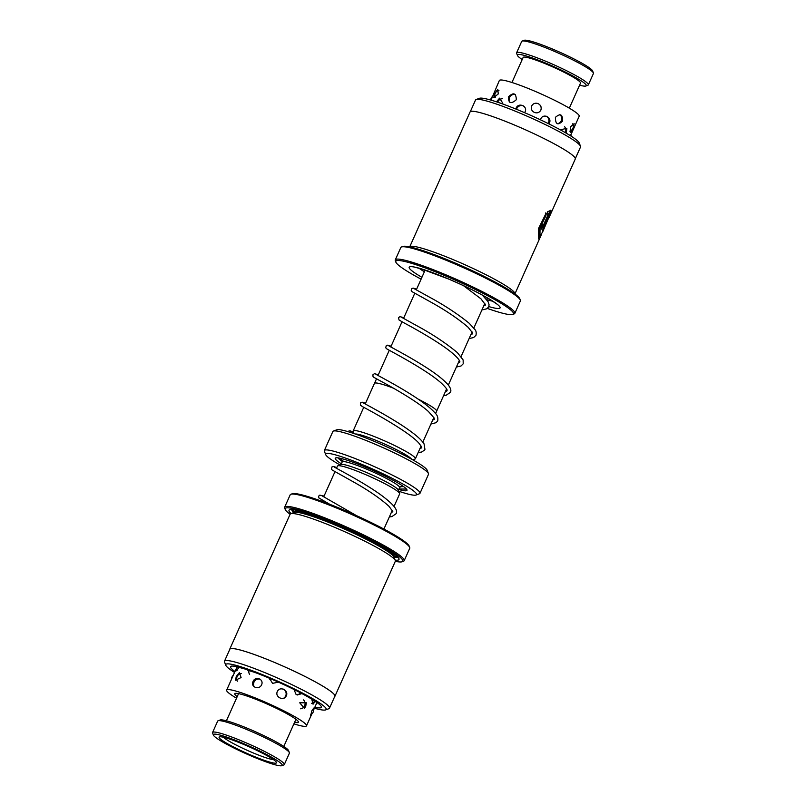 <?xml version="1.0" encoding="UTF-8"?>
<svg xmlns="http://www.w3.org/2000/svg" width="806" height="806" viewBox="0 0 806 806"><rect width="100%" height="100%" fill="white"/><g stroke="black" fill="none" stroke-linecap="round" stroke-linejoin="round"><path stroke-width="1.21" d="M353.975 433.316L353.23 431.381A34.053 3.738 24.1 0 1 377.027 437.648A34.084 3.738 24.1 0 1 415.402 458.745A34.084 3.738 24.1 0 1 414.798 459.098M418.102 399.091A34.084 3.738 24.1 0 1 436.661 411.211L435.583 413.619M411.685 459.239A31.434 3.446 -155.9 0 0 376.523 440.58A31.434 3.446 -155.9 0 0 355.285 434.011M353.31 431.593A34.084 3.738 24.1 0 1 353.179 430.908A34.084 3.738 24.1 0 1 377.027 437.648A34.053 3.738 24.1 0 1 415.009 459.027L412.793 459.853M394.033 506.43L399.635 493.907A34.053 3.738 -155.9 0 0 399.615 493.443A34.053 3.738 -155.9 0 0 361.3 472.82A34.053 3.738 -155.9 0 0 337.835 465.808A34.053 3.738 -155.9 0 0 337.472 466.1L336.485 468.306M399.615 493.443L398.295 490.028A31.434 3.446 -155.9 0 0 362.922 470.996A31.434 3.446 -155.9 0 0 341.26 464.518L337.835 465.808M398.738 489.494A39.293 4.312 -155.9 0 0 406.949 489.806A39.293 4.312 -155.9 0 0 362.73 466.019A39.293 4.312 -155.9 0 0 335.659 457.919A39.293 4.312 -155.9 0 0 341.361 463.823M338.117 457.889A37.197 4.08 -155.9 0 0 342.338 461.526M333.412 431.069L336.837 429.779A49.77 5.461 24.1 0 1 371.133 440.046A49.77 5.461 24.1 0 1 427.14 470.18L428.46 473.585A52.39 5.753 -155.9 0 0 369.511 441.869A52.39 5.753 -155.9 0 0 333.412 431.069A52.39 5.753 -155.9 0 0 332.858 431.512L324.355 450.534A52.39 5.753 24.1 0 1 360.997 460.881A52.39 5.753 24.1 0 1 419.986 493.312A52.39 5.753 24.1 0 1 419.442 493.756L416.017 495.045A49.77 5.461 -155.9 0 0 360.494 463.813A49.77 5.461 -155.9 0 0 325.715 454.655A49.77 5.461 -155.9 0 0 340.051 464.971M419.986 493.312L428.5 474.301A52.39 5.753 -155.9 0 0 428.46 473.585M398.758 491.227A49.77 5.461 -155.9 0 0 416.017 495.045M325.715 454.655L324.385 451.239A52.39 5.753 24.1 0 1 324.355 450.534M365.229 403.967L374.437 383.384A34.084 3.738 24.1 0 1 393.479 388.2M255.834 757.922A37.721 4.141 -155.9 0 0 281.828 765.7A37.721 4.141 -155.9 0 0 239.745 742.024A37.721 4.141 -155.9 0 0 213.389 735.082A37.721 4.141 -155.9 0 0 255.834 757.922M213.389 735.082L212.593 733.037A39.293 4.312 24.1 0 1 212.562 732.503A39.293 4.312 24.1 0 1 240.047 740.271A39.293 4.312 24.1 0 1 284.296 764.592A39.293 4.312 24.1 0 1 283.883 764.924L281.828 765.7M218.083 720.765L220.139 719.99A37.721 4.141 24.1 0 1 246.132 727.768A37.721 4.141 24.1 0 1 288.578 750.608L289.374 752.653A39.293 4.312 -155.9 0 0 245.155 728.866A39.293 4.312 -155.9 0 0 218.083 720.765A39.293 4.312 -155.9 0 0 217.67 721.098L212.562 732.503M284.296 764.592L289.394 753.187A39.293 4.312 -155.9 0 0 289.374 752.653M254.495 756.602A31.434 3.446 24.1 0 1 219.434 736.875A31.434 3.446 24.1 0 1 241.085 743.354A31.434 3.446 24.1 0 1 276.458 762.385A31.434 3.446 24.1 0 1 254.495 756.602M223.353 737.218A28.815 3.164 -155.9 0 0 254.998 753.67A28.815 3.164 -155.9 0 0 273.587 759.695M522.117 41.076L524.172 40.3A37.721 4.141 24.1 0 1 546.488 46.597A37.721 4.141 24.1 0 1 592.612 70.918L593.407 72.963A39.293 4.312 -155.9 0 0 545.36 47.635A39.293 4.312 -155.9 0 0 522.117 41.076A39.293 4.312 -155.9 0 0 521.704 41.408L516.606 52.813A39.293 4.312 24.1 0 1 540.262 59.04A39.293 4.312 24.1 0 1 588.33 84.902A39.293 4.312 24.1 0 1 587.917 85.234L585.861 86.01A37.721 4.141 -155.9 0 0 540.111 60.853A37.721 4.141 -155.9 0 0 517.422 55.392A37.721 4.141 -155.9 0 0 522.207 59.533M588.33 84.902L593.438 73.497A39.293 4.312 -155.9 0 0 593.407 72.963M579.585 85.204A37.721 4.141 -155.9 0 0 585.861 86.01M511.941 82.494L523.144 57.448A31.434 3.446 24.1 0 1 542.065 62.425A31.434 3.446 24.1 0 1 580.522 83.119L569.318 108.165M517.422 55.392L516.626 53.347A39.293 4.312 24.1 0 1 516.606 52.813M311.761 699.175L313.05 704.202L315.217 701.432M293.978 689.483L296.124 694.56L300.991 693.996M269.526 678.269L272.529 683.367L278.423 682.138M247.623 670.199L254.615 672.345M236.883 667.711L235.896 671.076L239.301 667.398M313.564 709.995L314.34 707.467L311.761 710.942L310.552 716.232L311.791 714.005M305.726 706.368L306.33 702.761L299.721 702.802L304.386 708.343L305.726 706.368M286.301 695.8C289.042 690.208 279.763 685.805 277.304 691.548C274.695 697.14 283.984 701.522 286.301 695.8M261.607 684.788C264.166 679.085 255.321 675.7 253.064 681.493C250.283 687.014 259.109 690.42 261.607 684.788M241.095 677.554L239.402 672.647L236.259 676.456L235.543 680.193L241.095 677.554M237.216 696.646A34.839 3.818 24.1 0 1 234.778 693.744A34.839 3.818 24.1 0 1 278.644 709.421A34.839 3.818 24.1 0 1 298.381 722.196A34.839 3.818 24.1 0 1 294.593 722.317M236.521 698.187A43.746 4.796 24.1 0 1 226.647 690.117A43.746 4.796 24.1 0 1 281.727 709.794A43.746 4.796 24.1 0 1 306.512 725.833A43.746 4.796 24.1 0 1 293.908 723.859M566.255 132.809L566.88 128.235L561.409 129.635L561.147 130.29M524.565 112.669L525.159 111.691C527.769 106.039 518.48 102.221 516.172 108.014L515.85 109.032M502.4 103.873L502.763 103.188L499.589 98.151L496.768 101.475M572.885 128.779L574.144 123.661L570.708 126.633L570.598 132.244L572.885 128.779M562.447 121.232C562.82 114.331 560.472 113.031 555.405 117.344C555.425 124.356 557.772 125.655 562.447 121.232M538.207 103.672C535.355 102.644 533.169 103.41 531.628 105.979C530.751 108.81 531.648 110.946 534.307 112.387C537.139 113.424 539.315 112.679 540.846 110.13C541.733 107.279 540.856 105.123 538.207 103.672M516.324 99.712C516.072 93.012 513.442 92.065 508.445 96.881C508.395 103.39 511.014 104.327 516.324 99.712M498.249 93.959L497.796 89.315L494.723 93.526L493.786 97.526L498.249 93.959M571.847 132.647L570.729 134.824M549.41 123.006C552.191 117.424 543.355 113.062 540.856 118.774M491.035 100.146L499.337 80.509A43.746 4.796 24.1 0 1 542.317 94.483A43.746 4.796 24.1 0 1 579.192 116.235L571.837 132.678M491.982 96.952L491.368 98.503M329.493 708.192L334.853 696.213A57.518 6.307 -155.9 0 0 334.893 696.082A57.518 6.307 -155.9 0 0 284.347 666.703A57.518 6.307 -155.9 0 0 229.841 649.243L224.481 661.222A57.518 6.307 24.1 0 1 278.987 678.682A57.518 6.307 24.1 0 1 329.533 708.061A57.518 6.307 24.1 0 1 329.493 708.192A57.518 6.307 24.1 0 1 328.888 708.686L325.594 709.915A55.01 6.035 -155.9 0 0 326.218 709.32A55.01 6.035 -155.9 0 0 277.324 680.979A55.01 6.035 -155.9 0 0 225.71 664.658A55.01 6.035 -155.9 0 0 225.791 665.272A55.01 6.035 -155.9 0 0 234.546 672.466M225.791 665.272L224.521 661.998A57.518 6.307 24.1 0 1 224.441 661.353A57.518 6.307 24.1 0 1 224.481 661.222M395.313 561.308A64.44 7.073 -155.9 0 0 402.144 561.752A64.44 7.073 -155.9 0 0 402.869 561.047A64.44 7.073 -155.9 0 0 345.593 527.859A64.44 7.073 -155.9 0 0 285.133 508.727A64.44 7.073 -155.9 0 0 285.223 509.452A64.44 7.073 -155.9 0 0 290.11 514.248A57.629 6.327 24.1 0 1 290.734 513.714L294.16 512.435A55.01 6.035 24.1 0 1 346.258 529.854A55.01 6.035 24.1 0 1 393.963 557.077L395.293 560.492A57.629 6.327 24.1 0 1 395.373 561.137A57.629 6.327 24.1 0 1 395.333 561.268L334.943 696.253A57.629 6.327 -155.9 0 0 334.994 696.122A57.629 6.327 -155.9 0 0 284.347 666.693A57.629 6.327 -155.9 0 0 229.74 649.193A57.629 6.327 -155.9 0 0 229.7 649.334A57.629 6.327 -155.9 0 0 229.68 649.586M290.734 513.714A57.629 6.327 24.1 0 1 345.311 531.97A57.629 6.327 24.1 0 1 395.293 560.492M291.107 513.573A60.248 6.609 24.1 0 1 288.961 510.43A60.248 6.609 24.1 0 1 289.646 509.775A60.248 6.609 24.1 0 1 346.701 528.857A60.248 6.609 24.1 0 1 398.96 558.669A60.248 6.609 24.1 0 1 399.041 559.344A60.248 6.609 24.1 0 1 395.152 560.11M397.731 556.996A58.153 6.377 24.1 0 1 394.225 557.339M293.797 512.415A58.153 6.377 24.1 0 1 291.712 509.573M285.223 509.452L284.699 508.082A65.477 7.183 24.1 0 1 284.609 507.347A65.477 7.183 24.1 0 1 284.659 507.196A65.477 7.183 24.1 0 1 346.701 527.084A65.477 7.183 24.1 0 1 404.249 560.523A65.477 7.183 24.1 0 1 404.199 560.674A65.477 7.183 24.1 0 1 403.514 561.238L402.144 561.752M290.875 494.28L292.246 493.766A64.44 7.073 24.1 0 1 353.27 514.178A64.44 7.073 24.1 0 1 409.156 546.065L409.69 547.425A65.477 7.183 -155.9 0 0 352.887 515.024A65.477 7.183 -155.9 0 0 290.875 494.28A65.477 7.183 -155.9 0 0 290.18 494.844L284.659 507.196M404.199 560.674L409.73 548.322A65.477 7.183 -155.9 0 0 409.78 548.171A65.477 7.183 -155.9 0 0 409.69 547.425M314.4 708.192A55.01 6.035 -155.9 0 0 325.594 709.915M575.333 158.621L580.532 146.984A57.518 6.307 -155.9 0 0 580.491 146.208A57.518 6.307 -155.9 0 0 520.878 113.505A57.518 6.307 -155.9 0 0 476.124 99.521A57.518 6.307 -155.9 0 0 475.52 100.015L470.321 111.641M541.592 234.173L514.903 293.958A57.629 6.327 -155.9 0 0 455.128 260.459A57.629 6.327 -155.9 0 0 409.7 246.898L470.069 111.953A57.629 6.327 24.1 0 1 515.508 125.464A57.629 6.327 24.1 0 1 575.272 159.014L548.856 217.993M401.499 246.968L402.869 246.455A64.44 7.073 24.1 0 1 453.002 262.121A64.44 7.073 24.1 0 1 519.789 298.754L520.313 300.124A65.477 7.183 -155.9 0 0 452.448 262.897A65.477 7.183 -155.9 0 0 401.499 246.968A65.477 7.183 -155.9 0 0 400.814 247.533L395.283 259.885A65.477 7.183 24.1 0 1 446.917 275.249A65.477 7.183 24.1 0 1 514.832 313.363A65.477 7.183 24.1 0 1 514.137 313.927L512.767 314.441A64.44 7.073 -155.9 0 0 446.625 276.387A64.44 7.073 -155.9 0 0 395.857 262.141A64.44 7.073 -155.9 0 0 421.095 279.158M514.832 313.363L520.354 301.011A65.477 7.183 -155.9 0 0 520.313 300.124M487.368 308.446A64.44 7.073 -155.9 0 0 512.767 314.441M476.124 99.521L479.419 98.292A55.01 6.035 24.1 0 1 522.207 111.661A55.01 6.035 24.1 0 1 579.222 142.934L580.491 146.208M540.665 236.38L538.73 238.979L538.579 228.41L546.136 213.137L545.904 215.696L540.04 227.907L539.949 236.108L542.67 231.896L549.904 214.93L542.69 231.04A57.629 6.327 -155.9 0 0 542.458 230.566L551.264 210.88L549.823 215.897M542.942 224.985C541.914 226.587 541.682 226.365 542.247 224.31L542.72 224.511C542.156 226.567 542.388 226.788 543.415 225.186L548.725 213.308L547.375 214.215L547.687 211.696L550.871 210.336L543.959 225.791L541.32 229.176L541.864 223.776A57.629 6.327 24.1 0 1 542.72 224.511C542.156 226.567 542.388 226.788 543.415 225.186M395.857 262.141L395.323 260.781A65.477 7.183 24.1 0 1 395.283 259.885M546.901 214.013L548.725 213.308M541.108 228.985L543.486 225.589L550.337 210.265M539.949 236.108L539.557 227.695L545.42 215.494L545.904 215.696M538.499 238.788L540.211 236.108M549.712 214.849L550.659 212.24M545.42 215.494L545.652 212.935M400.884 486.461L399.585 487.61A31.434 3.446 -155.9 0 0 364.191 468.145A31.434 3.446 -155.9 0 0 342.207 461.939L341.009 464.619M340.908 458.433A34.053 3.738 -155.9 0 0 343.578 461.556M400.501 486.612A34.053 3.738 -155.9 0 0 403.06 486.23M293.716 512.596L294.009 511.951A55.01 6.035 24.1 0 1 346.127 528.655A55.01 6.035 24.1 0 1 394.466 556.745A55.01 6.035 24.1 0 1 394.426 556.875L394.567 556.563M396.552 555.898A56.581 6.206 24.1 0 1 396.542 555.959A56.581 6.206 24.1 0 1 394.466 556.775M294.049 511.85A56.581 6.206 24.1 0 1 293.162 510.017A56.581 6.206 24.1 0 1 293.313 509.714M234.969 671.499A49.77 5.461 24.1 0 1 230.496 666.784A49.77 5.461 24.1 0 1 277.193 681.554A49.77 5.461 24.1 0 1 321.433 707.194A49.77 5.461 24.1 0 1 314.834 707.225M486.703 299.651A44.532 4.886 -155.9 0 0 492.647 301.172M421.921 277.314A49.77 5.461 24.1 0 1 411.644 266.675A49.77 5.461 24.1 0 1 448.448 278.936A49.77 5.461 24.1 0 1 494.693 302.411A49.77 5.461 24.1 0 1 488.799 306.592M485.202 305.484A49.77 5.461 24.1 0 1 484.084 305.121M419.16 268.297A44.532 4.886 -155.9 0 0 424.389 271.793M487.318 297.898L486.592 299.51M484.849 303.419L473.837 328.032M472.084 331.941L461.082 356.554M459.329 360.463L448.327 385.067M446.574 388.976L436.701 411.05M415.402 458.745L421.075 446.05M422.828 442.131L433.84 417.528M392.29 510.339L383.918 529.048M399.585 487.61L398.386 490.28M343.719 461.566L342.187 460.206L342.207 461.939M334.984 471.661L323.73 496.818M322.229 500.183L321.755 501.241M353.179 430.908L363.728 407.332M425.145 270.091L416.289 289.908M414.778 293.273L403.524 318.43M402.023 321.785L390.769 346.953M389.268 350.308L378.014 375.465M376.513 378.83L374.538 383.243M295.943 719.305L283.793 746.467M238.556 693.634L226.415 720.796M463.49 285.667L480.96 298.825L485.373 304.678L483.65 306.099M482.381 295.127L488.073 301.676L489.071 304.698L488.728 306.764L486.895 308.758L481.897 310.008M416.621 289.163L413.216 288.115L411.806 288.467L411.201 290.694L411.987 291.631L429.679 301.464C445.265 310.038 458.11 318.662 468.205 327.337L472.518 332.858L472.638 333.795L470.895 334.621M414.153 288.669L429.044 296.91C444.338 305.172 457.737 313.977 469.233 323.297L474.976 329.624C476.114 330.803 476.457 332.687 475.983 335.286L473.606 337.573L469.142 338.53M403.866 317.675L399.907 316.637L398.466 317.725L399.071 320.022L404.662 323.226C414.647 328.556 439.32 342.238 451.823 352.665C457.042 357.108 459.732 360.181 459.894 361.884L458.13 363.143M401.398 317.191L416.319 325.443C432.258 334.047 445.93 343.104 457.345 352.605L463.138 359.95L463.208 363.808L461.032 365.995L456.387 367.052M391.101 346.197L387.716 345.159L386.306 345.502L385.701 347.739L386.487 348.666C388.391 350.076 425.89 369.229 441.174 382.981C449.144 390.648 446.574 390.074 447.108 390.819L445.375 391.656M388.643 345.703L388.653 345.714C389.308 346.368 407.252 355.426 423.956 366.035C435.401 373.188 443.522 379.525 448.317 385.046C450.685 388.17 451.4 390.588 450.453 392.32L446.192 395.232L443.622 395.565M378.346 374.709L374.387 373.682L372.946 374.76L372.936 376.261C373.692 377.299 371.626 376.14 382.195 381.923C394.174 388.351 417.83 401.932 428.439 411.513L434.021 417.871L434.374 419.332L432.661 420.168M375.888 374.226L375.898 374.236C376.664 374.971 400.612 387.082 418.566 399.403C426.223 404.582 431.794 409.186 435.26 413.216C437.396 415.14 438.212 417.669 437.718 420.823L436.147 422.656L430.908 424.077M365.561 403.222L362.186 402.184L360.776 402.537L360.332 405.075L362.368 406.577C369.027 410.103 408.914 431.522 419.049 443.33C423.573 449.466 420.923 447.259 421.598 447.854L419.896 448.69M363.133 402.748L363.113 402.738C363.838 403.453 393.066 418.284 410.979 431.583C417.448 436.288 421.81 440.388 424.067 443.894L424.943 449.355L424.45 450.171L421.588 452.035L418.153 452.599M355.194 433.971L350.388 431.281M347.588 431.532L349.754 430.757L353.451 431.966M406.466 489.061L398.96 489.02M336.827 467.551L333.744 466.563L332.001 466.875L331.417 469.102L332.203 470.029L354.68 482.613C369.219 490.864 380.654 498.763 388.996 506.309L392.804 511.548L391.091 513.009M334.369 467.067L334.379 467.077C335.095 467.792 364.554 482.744 382.407 496.043C396.028 506.44 397.66 510.752 396.159 513.664L391.928 516.586L389.338 516.918M324.072 496.063L319.75 495.136L318.672 496.123L318.813 497.896L329.785 504.304M356.383 515.578L321.614 495.589M316.899 702.61L313.574 710.046M311.801 713.995L306.512 725.833M237.035 666.884L226.647 690.117M283.601 698.268A5.239 5.239 0 0 0 283.289 689.1M297.092 695.014A5.239 5.239 0 0 0 300.487 692.807M300.688 708.806A5.239 5.239 0 0 0 303.54 699.93M310.512 714.841A5.239 5.239 0 0 0 313.262 708.293M233.266 675.327A5.239 5.239 0 0 0 231.493 679.277M241.427 673.484A5.239 5.239 0 0 0 237.327 681.221M260.046 679.156A5.239 5.239 0 0 0 254.243 686.843M311.549 703.366A5.239 5.239 0 0 0 314.672 701.039M237.115 666.905A5.239 5.239 0 0 0 237.095 670.532A5.239 5.239 0 0 0 237.105 670.582M248.933 670.32A5.239 5.239 0 0 0 249.618 674.431M269.637 678.32A5.239 5.239 0 0 0 269.486 679.196M541.068 109.505A5.239 5.239 0 0 0 537.048 103.299M548.11 123.52A5.239 5.239 0 0 0 546.428 116.245M557.278 123.761A5.239 5.239 0 0 0 559.858 114.583M569.771 131.156A5.239 5.239 0 0 0 572.734 123.751M498.954 90.353A5.239 5.239 0 0 0 495.247 97.687M515.236 94.433A5.239 5.239 0 0 0 509.966 102.422M565.187 132.567A5.239 5.239 0 0 0 564.603 126.693M570.991 136.073A5.239 5.239 0 0 0 570.98 134.31M491.741 98.282A5.239 5.239 0 0 0 489.967 99.833M502.662 98.695A5.239 5.239 0 0 0 497.705 102.241M523.195 105.757A5.239 5.239 0 0 0 516.525 109.304M235.13 666.35L243.452 668.547C253.074 671.499 264.872 676.093 278.846 682.329C292.387 688.445 303.278 694.016 311.549 699.034L318.572 703.678M229.74 649.193L290.13 514.208M394.134 557.52L394.426 556.875M497.231 304.265L490.048 299.53C479.348 293.112 465.515 286.271 448.529 279.007L421.649 269.002L413.79 266.947"/></g></svg>
